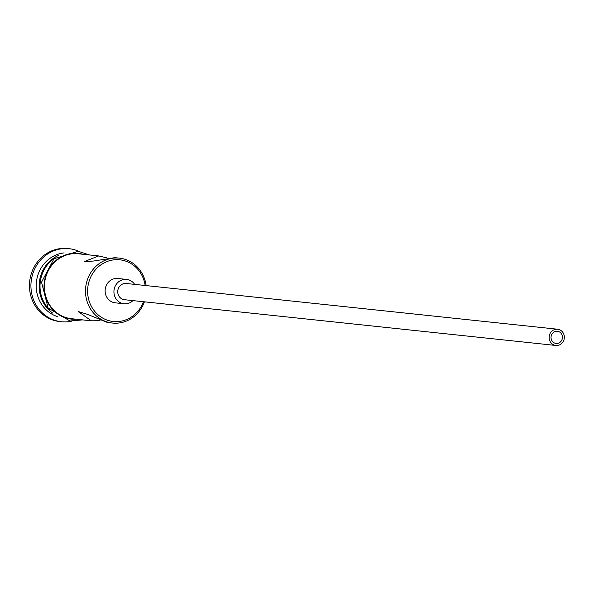 <?xml version="1.0" encoding="UTF-8"?>
<svg xmlns="http://www.w3.org/2000/svg" width="594" height="594" viewBox="0 0 594 594"><rect width="100%" height="100%" fill="white"/><g stroke="black" fill="none" stroke-linecap="round" stroke-linejoin="round"><path stroke-width="0.89" d="M145.144 285.484A31.014 28.913 96.1 0 0 120.218 259.868A31.014 28.913 96.1 0 0 87.838 287.177A31.014 28.913 96.1 0 0 112.867 321.451A31.014 28.913 96.1 0 0 143.421 301.715M144.401 301.819A32.64 30.435 -83.9 0 1 112.511 323.054A32.64 30.435 -83.9 0 1 112.088 323.01A32.64 30.435 -83.9 0 1 85.714 287.162A32.64 30.435 -83.9 0 1 119.401 258.138A32.64 30.435 -83.9 0 1 119.817 258.182A32.64 30.435 -83.9 0 1 146.117 285.588M556.014 343.421A6.118 5.71 96.1 0 0 556.095 343.436A6.118 5.71 96.1 0 0 562.407 337.993A6.118 5.71 96.1 0 0 557.462 331.266A6.118 5.71 96.1 0 0 557.387 331.259A6.118 5.71 96.1 0 0 551.069 336.701A6.118 5.71 96.1 0 0 556.014 343.421M557.707 329.247A8.16 7.611 96.1 0 0 557.603 329.232A8.16 7.611 96.1 0 0 549.183 336.486A8.16 7.611 96.1 0 0 555.776 345.448A8.16 7.611 96.1 0 0 555.88 345.463A8.16 7.611 96.1 0 0 564.3 338.209A8.16 7.611 96.1 0 0 557.707 329.247M126.314 283.487A8.16 7.611 96.1 0 0 126.21 283.479A8.16 7.611 96.1 0 0 117.79 290.733A8.16 7.611 96.1 0 0 124.384 299.695A8.16 7.611 96.1 0 0 124.488 299.71A8.16 7.611 96.1 0 0 124.592 299.718M134.667 284.377A12.244 11.412 96.1 0 0 126.797 279.44A12.244 11.412 96.1 0 0 126.641 279.418A12.244 11.412 96.1 0 0 114.003 290.303A12.244 11.412 96.1 0 0 123.901 303.749A12.244 11.412 96.1 0 0 124.057 303.764A12.244 11.412 96.1 0 0 132.945 300.609M117.991 278.504A12.244 11.412 96.1 0 0 117.835 278.489A12.244 11.412 96.1 0 0 105.205 289.367A12.244 11.412 96.1 0 0 115.095 302.814A12.244 11.412 96.1 0 0 115.251 302.829A12.244 11.412 96.1 0 0 115.407 302.851M112.511 323.054L107.544 322.527L87.689 314.426L78.089 311.479L91.402 320.812L100.067 320.708M106.608 257.811L98.708 255.94L84.021 261.724L93.897 260.989L114.85 257.655L119.401 258.138M52.814 313.164A32.64 30.435 -83.9 0 1 39.323 282.469A32.64 30.435 -83.9 0 1 58.947 255.286M57.395 316.587A32.64 30.435 -83.9 0 1 36.39 282.157A32.64 30.435 -83.9 0 1 64.145 252.903M71.592 321.161A36.724 34.237 -83.9 0 1 61.316 321.733A36.724 34.237 -83.9 0 1 60.84 321.673A36.724 34.237 -83.9 0 1 31.17 281.348A36.724 34.237 -83.9 0 1 69.06 248.693A36.724 34.237 -83.9 0 1 69.535 248.745A36.724 34.237 -83.9 0 1 78.987 251.411M71.852 318.74A32.64 30.435 -83.9 0 1 71.429 318.703A32.64 30.435 -83.9 0 1 71.005 318.651A32.64 30.435 -83.9 0 1 44.632 282.803A32.64 30.435 -83.9 0 1 78.311 253.779L98.708 255.94M49.562 309.823A32.64 30.435 -83.9 0 1 55.079 257.87M61.316 321.733L59.846 321.577A36.724 34.237 -83.9 0 1 59.37 321.525A36.724 34.237 -83.9 0 1 29.7 281.192A36.724 34.237 -83.9 0 1 67.59 248.537L69.06 248.693M83.115 254.291A33.049 30.814 96.1 0 0 78.787 253.423A33.049 30.814 96.1 0 0 44.283 282.529A33.049 30.814 96.1 0 0 70.961 319.06A33.049 30.814 96.1 0 0 76.225 319.208M557.603 329.232L126.21 283.479M126.641 279.418L117.835 278.489M89.568 254.975L78.297 251.321L54.009 258.732L41.521 282.209L48.129 308.004L69.981 321.005L82.685 319.891M91.825 320.864L71.429 318.703M124.057 303.764L115.251 302.829M555.88 345.463L124.488 299.71"/></g></svg>
